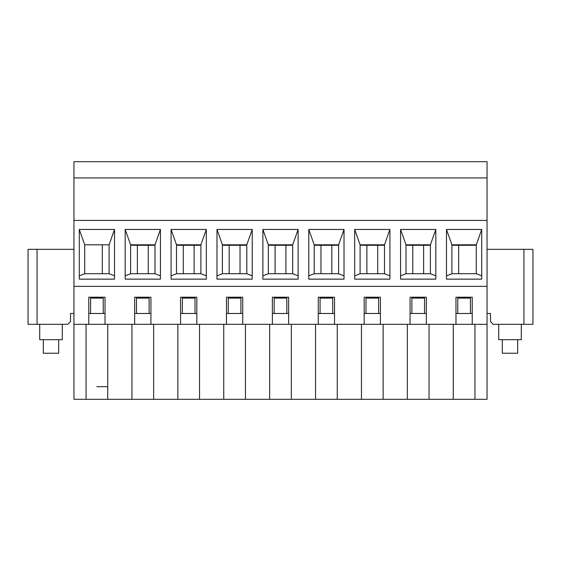 <?xml version="1.0" encoding="UTF-8"?>
<svg xmlns="http://www.w3.org/2000/svg" width="561" height="561" viewBox="0 0 561 561"><rect width="100%" height="100%" fill="white"/><g stroke="black" fill="none" stroke-linecap="round" stroke-linejoin="round"><path stroke-width="0.84" d="M406.907 245.262L406.907 244.813L406.907 245.262L429.495 245.262L429.495 244.813L429.495 245.262M315.107 245.262L315.107 244.813L315.107 245.262L337.694 245.262L337.694 244.813L337.694 245.262M223.306 245.262L223.306 244.813L223.306 245.262L245.893 245.262L245.893 244.813L245.893 245.262M177.402 245.262L177.402 244.813L177.402 245.262L199.996 245.262L199.996 244.813L199.996 245.262M269.203 245.262L269.203 244.813L269.203 245.262L291.797 245.262L291.797 244.813L291.797 245.262M361.003 245.262L361.003 244.813L361.003 245.262L383.598 245.262L383.598 244.813L383.598 245.262M452.804 245.262L452.804 244.813L452.804 245.262L475.391 245.262L475.391 244.813L475.391 245.262M493.196 324.321L490.482 321.614L490.482 313.48L490.482 321.614L493.196 324.321L523.918 324.321L523.918 249.329L487.053 249.329L532.95 249.329L523.918 249.329L523.918 324.321L493.196 324.321M451.9 244.813L451.9 273.726L451.9 244.813L446.479 229.449L446.479 279.147L481.717 279.147L481.717 229.449L476.296 244.813L476.296 273.726L451.9 273.726L446.479 275.83L451.9 273.726L476.296 273.726L481.717 275.83L476.296 273.726L476.296 244.813L481.717 229.449L446.479 229.449L451.9 244.813L476.296 244.813L451.9 244.813M458.681 245.262L458.681 273.726L458.681 245.262M457.776 313.48L457.776 298.122L470.427 298.122L470.427 313.48L470.427 298.122L457.776 298.122L457.776 313.48M274.175 313.48L274.175 298.122L286.825 298.122L286.825 313.48L286.825 298.122L274.175 298.122L274.175 313.48M320.079 313.48L320.079 298.122L332.722 298.122L332.722 313.48L332.722 298.122L320.079 298.122L320.079 313.48M365.975 313.48L365.975 298.122L378.626 298.122L378.626 313.48L378.626 298.122L365.975 298.122L365.975 313.48M411.872 313.48L411.872 298.122L424.523 298.122L424.523 313.48L424.523 298.122L411.872 298.122L411.872 313.48M268.305 244.813L268.305 273.726L268.305 244.813L262.878 229.449L262.878 279.147L298.122 279.147L298.122 229.449L292.695 244.813L292.695 273.726L268.305 273.726L262.878 275.83L268.305 273.726L292.695 273.726L298.122 275.83L292.695 273.726L292.695 244.813L298.122 229.449L262.878 229.449L268.305 244.813L292.695 244.813L268.305 244.813M275.079 273.726L275.079 245.262L275.079 273.726M285.921 273.726L285.921 245.262L285.921 273.726M314.202 244.813L314.202 273.726L314.202 244.813L308.781 229.449L308.781 279.147L344.019 279.147L344.019 229.449L338.599 244.813L338.599 273.726L314.202 273.726L308.781 275.83L314.202 273.726L338.599 273.726L344.019 275.83L338.599 273.726L338.599 244.813L344.019 229.449L308.781 229.449L314.202 244.813L338.599 244.813L314.202 244.813M320.976 273.726L320.976 245.262L320.976 273.726M331.824 273.726L331.824 245.262L331.824 273.726M360.099 244.813L360.099 273.726L360.099 244.813L354.678 229.449L354.678 279.147L389.916 279.147L389.916 229.449L384.495 244.813L384.495 273.726L360.099 273.726L354.678 275.83L360.099 273.726L384.495 273.726L389.916 275.83L384.495 273.726L384.495 244.813L389.916 229.449L354.678 229.449L360.099 244.813L384.495 244.813L360.099 244.813M366.88 273.726L366.88 245.262L366.88 273.726M377.721 273.726L377.721 245.262L377.721 273.726M406.003 244.813L406.003 273.726L406.003 244.813L400.582 229.449L400.582 279.147L435.82 279.147L435.82 229.449L430.399 244.813L430.399 273.726L406.003 273.726L400.582 275.83L406.003 273.726L430.399 273.726L435.82 275.83L430.399 273.726L430.399 244.813L435.82 229.449L400.582 229.449L406.003 244.813L430.399 244.813L406.003 244.813M412.777 273.726L412.777 245.262L412.777 273.726M423.618 273.726L423.618 245.262L423.618 273.726M487.053 313.48L490.482 313.48L487.053 313.48M532.95 324.321L523.918 324.321L532.95 324.321L532.95 249.329L532.95 324.321M73.947 161.687L487.053 161.687L73.947 161.687L73.947 177.949L487.053 177.949L487.053 161.687L487.053 177.949L73.947 177.949L73.947 220.417L487.053 220.417L487.053 177.949L487.053 220.417L73.947 220.417L73.947 286.376L487.053 286.376L487.053 220.417L487.053 399.313L487.053 286.376L73.947 286.376L73.947 324.321L88.771 324.321L88.771 297.218L105.033 297.218L105.033 324.321L134.668 324.321L134.668 297.218L150.93 297.218L150.93 324.321L180.565 324.321L180.565 297.218L196.834 297.218L196.834 324.321L226.469 324.321L226.469 297.218L242.731 297.218L242.731 324.321L272.365 324.321L272.365 297.218L288.635 297.218L288.635 324.321L318.269 324.321L318.269 297.218L334.531 297.218L334.531 324.321L364.166 324.321L364.166 297.218L380.435 297.218L380.435 324.321L410.07 324.321L410.07 297.218L426.332 297.218L426.332 324.321L455.967 324.321L455.967 297.218L472.229 297.218L472.229 324.321L487.053 324.321L73.947 324.321L73.947 161.687M344.019 279.147L308.781 279.147L308.781 229.449L344.019 229.449L344.019 279.147M389.916 279.147L354.678 279.147L354.678 229.449L389.916 229.449L389.916 279.147M435.82 279.147L400.582 279.147L400.582 229.449L435.82 229.449L435.82 279.147M481.717 279.147L446.479 279.147L446.479 229.449L481.717 229.449L481.717 279.147M298.122 279.147L262.878 279.147L262.878 229.449L298.122 229.449L298.122 279.147M252.219 279.147L216.981 279.147L216.981 229.449L252.219 229.449L252.219 279.147L252.219 229.449L216.981 229.449L216.981 279.147L252.219 279.147M206.322 279.147L171.084 279.147L171.084 229.449L206.322 229.449L206.322 279.147L206.322 229.449L171.084 229.449L171.084 279.147L206.322 279.147M160.418 279.147L125.18 279.147L125.18 229.449L160.418 229.449L160.418 279.147L160.418 229.449L125.18 229.449L125.18 279.147L160.418 279.147M114.521 279.147L79.283 279.147L79.283 229.449L114.521 229.449L114.521 279.147L114.521 229.449L79.283 229.449L79.283 279.147L114.521 279.147M228.278 298.122L228.278 313.48L228.278 298.122L240.921 298.122L228.278 298.122M240.921 313.48L240.921 298.122L240.921 313.48M182.374 298.122L182.374 313.48L182.374 298.122L195.025 298.122L182.374 298.122M195.025 313.48L195.025 298.122L195.025 313.48M136.477 298.122L136.477 313.48L136.477 298.122L149.128 298.122L136.477 298.122M149.128 313.48L149.128 298.122L149.128 313.48M103.224 313.48L103.224 298.122L90.573 298.122L90.573 313.48L90.573 298.122L103.224 298.122L103.224 313.48M67.804 324.321L70.518 321.614L70.518 313.48L73.947 313.48L70.518 313.48L70.518 321.614L67.804 324.321L37.082 324.321L67.804 324.321M73.947 249.329L37.082 249.329L37.082 324.321L37.082 249.329L73.947 249.329M252.219 275.83L246.798 273.726L222.401 273.726L216.981 275.83L222.401 273.726L246.798 273.726L252.219 275.83M206.322 275.83L200.901 273.726L176.505 273.726L171.084 275.83L176.505 273.726L200.901 273.726L206.322 275.83M160.418 275.83L154.997 273.726L130.601 273.726L125.18 275.83L130.601 273.726L154.997 273.726L160.418 275.83M109.1 273.726L84.704 273.726L79.283 275.83L84.704 273.726L109.1 273.726L114.521 275.83L109.1 273.726L109.1 244.813L109.1 273.726M28.05 249.329L37.082 249.329L28.05 249.329L28.05 324.321L37.082 324.321L28.05 324.321L28.05 249.329M240.024 245.262L240.024 273.726L240.024 245.262M229.176 273.726L229.176 245.262L229.176 273.726M194.12 245.262L194.12 273.726L194.12 245.262M183.279 273.726L183.279 245.262L183.279 273.726M148.223 245.262L148.223 273.726L148.223 245.262M137.382 273.726L137.382 245.262L137.382 273.726M102.319 244.813L102.319 273.726L102.319 244.813M252.219 229.449L246.798 244.813L246.798 273.726L246.798 244.813L252.219 229.449M222.401 244.813L216.981 229.449L222.401 244.813L246.798 244.813L222.401 244.813L222.401 273.726L222.401 244.813M206.322 229.449L200.901 244.813L200.901 273.726L200.901 244.813L206.322 229.449M176.505 244.813L171.084 229.449L176.505 244.813L200.901 244.813L176.505 244.813L176.505 273.726L176.505 244.813M160.418 229.449L154.997 244.813L154.997 273.726L154.997 244.813L160.418 229.449M130.601 244.813L125.18 229.449L130.601 244.813L154.997 244.813L130.601 244.813L130.601 273.726L130.601 244.813M84.704 244.813L79.283 229.449L84.704 244.813L109.1 244.813L114.521 229.449L109.1 244.813L84.704 244.813L84.704 273.726L84.704 244.813M474.943 324.321L474.943 399.313L487.053 399.313L73.947 399.313L73.947 324.321L73.947 399.313L86.057 399.313L86.057 324.321L86.057 399.313L107.74 399.313L107.74 324.321L107.74 399.313L131.954 399.313L131.954 324.321L131.954 399.313L153.644 399.313L153.644 324.321L153.644 399.313L177.858 399.313L177.858 324.321L177.858 399.313L199.541 399.313L199.541 324.321L199.541 399.313L223.755 399.313L223.755 324.321L223.755 399.313L245.445 399.313L245.445 324.321L245.445 399.313L269.659 399.313L269.659 324.321L269.659 399.313L291.341 399.313L291.341 324.321L291.341 399.313L315.555 399.313L315.555 324.321L315.555 399.313L337.245 399.313L337.245 324.321L337.245 399.313L361.459 399.313L361.459 324.321L361.459 399.313L383.142 399.313L383.142 324.321L383.142 399.313L407.356 399.313L407.356 324.321L407.356 399.313L429.046 399.313L429.046 324.321L429.046 399.313L453.26 399.313L453.26 324.321L453.26 399.313L474.943 399.313L474.943 324.321M88.771 313.48L105.033 313.48L88.771 313.48M134.668 313.48L150.93 313.48L134.668 313.48M180.565 313.48L196.834 313.48L180.565 313.48M226.469 313.48L242.731 313.48L226.469 313.48M272.365 313.48L288.635 313.48L272.365 313.48M318.269 313.48L334.531 313.48L318.269 313.48M364.166 313.48L380.435 313.48L364.166 313.48M410.07 313.48L426.332 313.48L410.07 313.48M455.967 313.48L472.229 313.48L455.967 313.48M288.635 324.321L288.635 297.218L272.365 297.218L272.365 324.321L288.635 324.321M242.731 324.321L242.731 297.218L226.469 297.218L226.469 324.321L242.731 324.321M196.834 324.321L196.834 297.218L180.565 297.218L180.565 324.321L196.834 324.321M150.93 324.321L150.93 297.218L134.668 297.218L134.668 324.321L150.93 324.321M105.033 324.321L105.033 297.218L88.771 297.218L88.771 324.321L105.033 324.321M472.229 324.321L472.229 297.218L455.967 297.218L455.967 324.321L472.229 324.321M426.332 324.321L426.332 297.218L410.07 297.218L410.07 324.321L426.332 324.321M380.435 324.321L380.435 297.218L364.166 297.218L364.166 324.321L380.435 324.321M334.531 324.321L334.531 297.218L318.269 297.218L318.269 324.321L334.531 324.321M96.899 386.669L107.74 386.669M521.295 324.321L521.295 339.685L521.295 324.321M498.708 339.685L498.708 324.321L498.708 339.685L521.295 339.685L498.708 339.685M517.677 339.685L517.677 353.234L517.677 339.685M502.319 353.234L502.319 339.685L502.319 353.234L517.677 353.234L502.319 353.234M39.705 339.685L62.292 339.685L62.292 324.321L62.292 339.685L39.705 339.685L39.705 324.321L39.705 339.685M58.681 339.685L58.681 353.234L58.681 339.685M43.323 353.234L43.323 339.685L43.323 353.234L58.681 353.234L43.323 353.234M131.505 245.262L131.505 244.813L131.505 245.262L154.093 245.262L154.093 244.813L154.093 245.262"/></g></svg>
